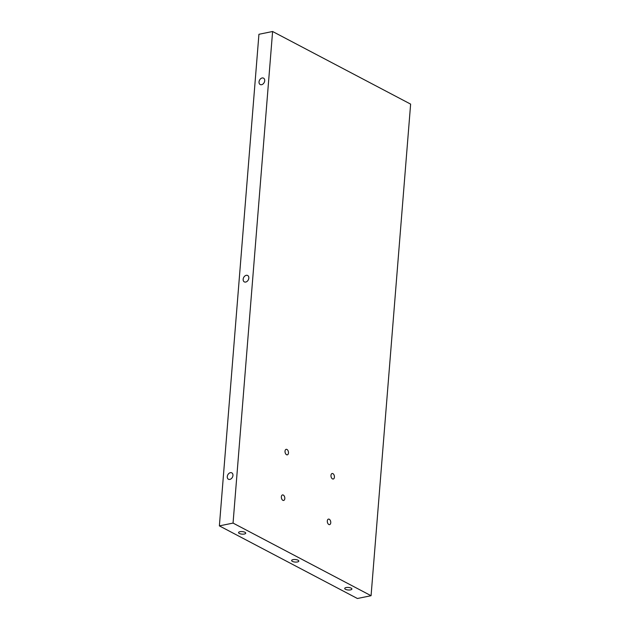 <?xml version="1.0" encoding="UTF-8"?>
<svg xmlns="http://www.w3.org/2000/svg" width="630" height="630" viewBox="0 0 630 630"><rect width="100%" height="100%" fill="white"/><g stroke="black" fill="none" stroke-linecap="round" stroke-linejoin="round"><path stroke-width="0.94" d="M286.957 449.458A2.819 1.677 -101.5 0 1 288.477 452.379A2.819 1.677 -101.5 0 1 287.311 454.844A2.819 1.677 -101.5 0 1 285.106 452.419A2.819 1.677 -101.5 0 1 286.185 449.324A2.819 1.677 -101.5 0 1 286.957 449.458M332.908 473.634A2.819 1.677 -101.5 0 1 334.428 476.556A2.819 1.677 -101.5 0 1 333.262 479.02A2.819 1.677 -101.5 0 1 331.057 476.595A2.819 1.677 -101.5 0 1 332.136 473.5A2.819 1.677 -101.5 0 1 332.908 473.634M283.295 495.054A2.819 1.677 -101.5 0 1 284.807 497.983A2.819 1.677 -101.5 0 1 283.642 500.448A2.819 1.677 -101.5 0 1 281.437 498.023A2.819 1.677 -101.5 0 1 282.516 494.928A2.819 1.677 -101.5 0 1 283.295 495.054M329.246 519.23A2.819 1.677 -101.5 0 1 330.758 522.152A2.819 1.677 -101.5 0 1 329.592 524.625A2.819 1.677 -101.5 0 1 327.387 522.199A2.819 1.677 -101.5 0 1 328.466 519.104A2.819 1.677 -101.5 0 1 329.246 519.23M245.716 282.059A3.607 2.607 117.7 0 1 244.314 281.878A3.607 2.607 117.7 0 1 243.684 277.476A3.607 2.607 117.7 0 1 247.669 275.499A3.607 2.607 117.7 0 1 248.653 279.019A3.607 2.607 117.7 0 1 245.716 282.059M229.84 479.406A3.607 2.607 117.7 0 1 228.43 479.233A3.607 2.607 117.7 0 1 227.808 474.831A3.607 2.607 117.7 0 1 231.793 472.854A3.607 2.607 117.7 0 1 232.777 476.374A3.607 2.607 117.7 0 1 229.84 479.406M261.6 84.704A3.607 2.607 117.7 0 1 260.19 84.53A3.607 2.607 117.7 0 1 259.56 80.128A3.607 2.607 117.7 0 1 263.545 78.151A3.607 2.607 117.7 0 1 264.537 81.672A3.607 2.607 117.7 0 1 261.6 84.704M345.468 589.302A3.607 1.268 4.6 0 1 344.72 588.436A3.607 1.268 4.6 0 1 348.414 587.459A3.607 1.268 4.6 0 1 351.902 589.019A3.607 1.268 4.6 0 1 349.422 590.011A3.607 1.268 4.6 0 1 345.468 589.302M292.383 561.377A3.607 1.268 4.6 0 1 291.635 560.511A3.607 1.268 4.6 0 1 295.328 559.534A3.607 1.268 4.6 0 1 298.817 561.086A3.607 1.268 4.6 0 1 296.336 562.086A3.607 1.268 4.6 0 1 292.383 561.377M239.298 533.445A3.607 1.268 4.6 0 1 238.549 532.578A3.607 1.268 4.6 0 1 242.243 531.602A3.607 1.268 4.6 0 1 245.732 533.153A3.607 1.268 4.6 0 1 243.259 534.153A3.607 1.268 4.6 0 1 239.298 533.445M272.601 31.5L258.93 34.288L219.374 525.885L233.053 523.089L272.601 31.5L410.626 104.115L371.07 595.712L357.399 598.5L219.374 525.885M233.053 523.089L371.07 595.712"/></g></svg>
